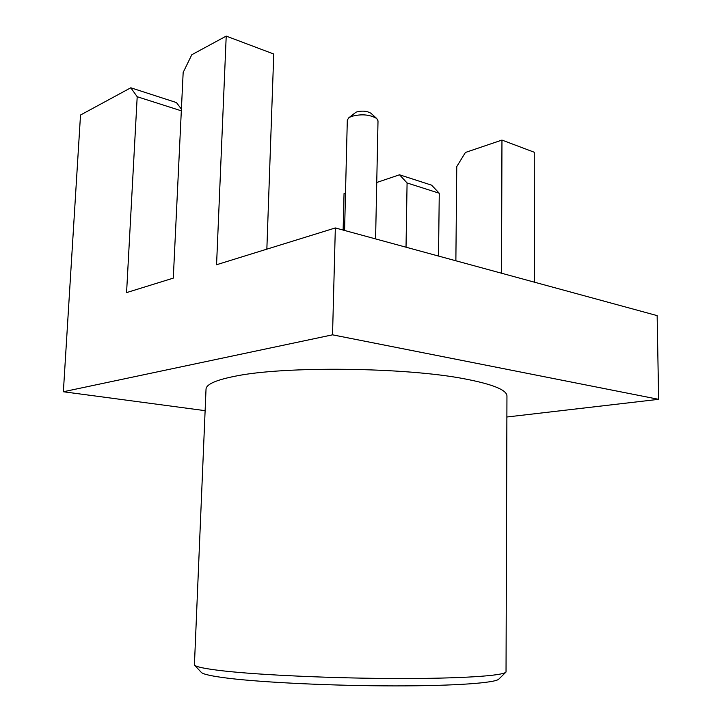 <?xml version="1.0" encoding="UTF-8"?>
<svg xmlns="http://www.w3.org/2000/svg" width="722" height="722" viewBox="0 0 722 722"><rect width="100%" height="100%" fill="white"/><g stroke="black" fill="none" stroke-linecap="round" stroke-linejoin="round"><path stroke-width="1.08" d="M455.871 260.777L456.764 166.592L465.419 152.459L501.961 140.077L534.262 152.252L534.415 282.176M407.082 182.964L399.51 174.787L431.612 185.175L439.265 193.243L407.082 182.964L406.026 247.204M343.13 230.074L344.042 193.577L345.504 193.081M376.74 182.495L399.51 174.787M266.851 249.153L273.755 54.024L226.212 36.1L191.79 54.746L183.162 72.462L173.289 278.132L126.576 292.6L137.198 96.721L130.79 87.786L80.512 115.024L63.365 391.748L205.102 410.656M465.167 378.96C492.991 384.348 506.916 390.042 506.952 396.035L506.032 672.038C503.414 675.756 461.132 678.662 397.38 678.518C333.745 678.382 260.1 675.061 223.441 670.909C205.526 668.861 195.852 666.884 194.417 664.971L206.023 389.203C206.194 384.357 215.842 380.043 234.957 376.243C283.8 365.919 405.908 367.227 465.167 378.96M506.898 417L658.635 399.329L332.535 334.827L63.365 391.748M130.79 87.786L176.448 102.569L181.403 109.121M181.321 110.818L137.198 96.721M439.265 193.243L438.516 256.057M501.961 140.077L501.528 273.214M332.535 334.827L335.333 227.944L657.146 315.613L658.635 399.329M226.212 36.1L216.564 264.73L335.333 227.944M194.606 665.179L201.185 672.254C202.72 674.24 212.078 676.279 229.262 678.364C264.423 682.588 334.367 685.873 394.88 685.9C455.51 685.936 496.095 682.877 498.938 679.005L505.833 672.236M344.575 230.462L347.309 120.177L348.681 117.885L351.118 116.522C361.126 113.76 369.664 114.428 376.749 118.525L378.012 120.872L375.584 238.91M348.681 117.885L356.099 112.118C361.902 110.502 366.866 110.89 370.991 113.291L376.749 118.525"/></g></svg>
